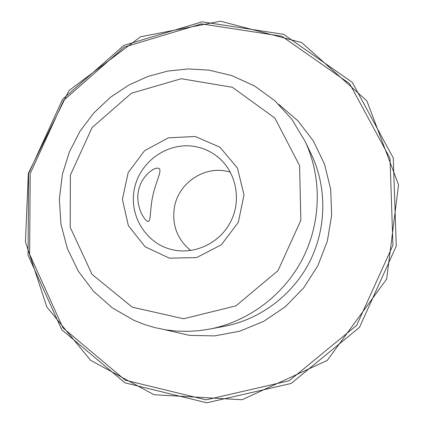 <?xml version="1.0" encoding="UTF-8"?>
<svg xmlns="http://www.w3.org/2000/svg" width="424" height="424" viewBox="0 0 424 424"><rect width="100%" height="100%" fill="white"/><g stroke="black" fill="none" stroke-linecap="round" stroke-linejoin="round"><path stroke-width="0.64" d="M195.3 136.502L219.95 147.208L237.413 168.021L244.028 194.886L238.299 222.367L221.344 244.791L196.694 257.569L169.446 258.2L145.098 246.752L128.382 225.706L122.403 199.285L128.175 172.595L144.542 150.711L168.429 137.821L195.3 136.502M152.688 196.45C149.762 209.838 151.034 222.34 147.881 221.397C144.165 220.666 135.049 205.364 138.611 190.164C141.563 176.204 153.859 166.992 158.364 168.249C163.261 169.245 155.544 181.96 152.688 196.45M195.316 146.598C203.896 148.209 211.565 151.808 218.328 157.399C236.248 172.25 241.765 199.98 230.757 221.572C219.876 243.228 194.266 255.211 171.688 249.566C145.151 243.201 128.255 214.274 134.694 187.477C140.768 160.601 168.673 141.584 195.316 146.598M190.668 250.526C176.877 238.961 171.524 224.195 174.614 206.234C179.061 183.11 203.409 166.404 226.241 171.142L230.349 172.123M28.646 173.543L62.567 99.322L123.824 45.405L202.1 21.836L283.545 34.302L352.291 82.351L393.281 158.009L396.265 246.116L359.51 327.333L291.14 383.46L206.838 402.8L124.985 382.856L61.75 329.708L28.048 255.158L28.646 173.543M30.199 173.649L63.695 100.356L124.184 47.128L201.464 23.887L281.833 36.236L349.625 83.676L390.016 158.338L392.926 245.242L356.674 325.341L289.253 380.726L206.112 399.848L125.345 380.222L62.916 327.81L29.622 254.23L30.199 173.649M278.833 104.431L297.918 120.808L313.368 140.938L324.466 164.035L330.672 189.146L331.663 215.207L327.349 241.097L317.894 265.668L303.695 287.843L285.389 306.653L263.797 321.291L239.889 331.16L214.708 335.893L189.337 335.368L164.841 329.686M223.596 326.443L210.352 328.96C249.169 321.222 284.398 294.516 302.927 258.099C321.297 221.598 321.959 177.396 305.206 141.537L311.767 155.269C327.084 188.055 326.496 228.329 309.769 261.56C292.899 294.717 260.792 319.039 225.308 326.12L223.655 326.432M70.358 175.17L92.082 127.587L131.392 93.254L181.244 78.721L232.416 87.291L274.858 118.073L299.577 165.577L300.849 220.3L277.996 270.666L235.866 305.889L183.634 318.747L132.309 307.204L92.056 274.386L70.22 227.317L70.358 175.17M28.323 173.4L68.937 90.641L140.519 36.803L220.533 21.2L301.713 42.58L366.882 100.843L398.56 184.848L386.672 279.066L327.233 360.442L242.056 399.747L154.087 394.749L90.614 360.331L46.847 307.008L25.44 241.834L28.323 173.4M305.206 141.537L292.035 119.515L274.885 100.748L254.48 85.918L231.658 75.53L208.767 70.103L188.214 68.927L167.756 71.073L147.891 76.458L129.108 84.906L110.558 97.197L93.731 113.033L79.85 131.52L69.308 152.11L62.418 174.184L59.328 199.169L60.982 224.28L67.358 248.57L78.281 271.148L93.423 291.171L112.281 307.845L134.159 320.438L144.399 324.493L154.983 327.641L165.837 329.846L176.888 331.096L188.044 331.367L199.227 330.656L210.352 328.96M158.078 168.196L158.364 168.249"/></g></svg>
